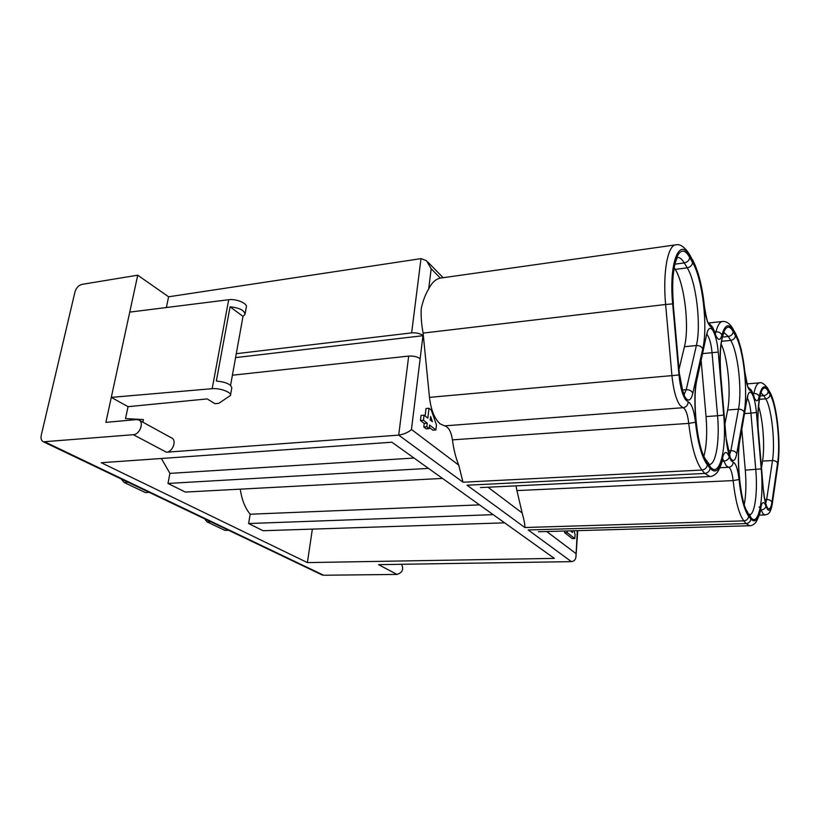 <?xml version="1.0" encoding="UTF-8"?>
<svg xmlns="http://www.w3.org/2000/svg" width="820" height="820" viewBox="0 0 820 820"><rect width="100%" height="100%" fill="white"/><g stroke="black" fill="none" stroke-linecap="round" stroke-linejoin="round"><path stroke-width="1.23" d="M679.134 368.836L684.433 346.716C689.61 326.852 684.536 283.669 675.208 269.411L674.163 267.74M724.993 423.766L727.637 409.969C731.255 392.442 727.842 357.551 721.128 344.021M761.534 467.523L762.549 461.076C764.988 446.387 763.01 419.604 758.49 406.064M236.283 353.697L411.619 332.879L420.998 258.628L168.592 296.789L137.729 275.192L82.051 284.356C78.617 285.298 76.26 287.789 74.989 291.838L41.246 435.307C40.61 438.577 41.328 440.74 43.409 441.806L133.342 434.692C139.83 434.528 144.381 422.095 138.775 419.953L136.479 419.584L105.882 422.372L129.744 312.112L228.698 299.72C236.283 298.552 248.07 303.625 246.297 307.233L245.118 313.783M741.803 429.608L745.288 470.137C746.364 483.523 746.026 494.972 744.273 504.495M391.909 442.226L101.29 462.726L307.397 562.592L554.33 558.379L391.909 442.226M139.215 420.199L171.534 437.921C177.079 440.063 172.774 452.107 166.409 452.209L398.704 435.133C404.424 434.087 408.678 432.202 411.466 429.475L458.739 465.135C455.735 457.724 453.634 449.298 452.435 439.858C451.143 431.545 448.53 426.882 444.614 425.857L440.176 423.878C434.559 418.887 430.992 410.051 429.465 397.362L423.181 333.894L420.147 358.709C417.298 356.679 413.475 355.808 408.688 356.085L232.408 375.211M577.311 530.653L575.958 556.79C575.691 559.609 574.184 561.228 571.427 561.639L378.543 564.642L397.013 574.43L323.654 575.24L45.213 442.062M488.002 487.213L522.166 512.982L516.918 490.585L733.141 480.592C735.396 500.856 738.963 514.284 743.832 520.864L746.056 523.58L528.182 529.956L571.427 561.639M522.166 512.982C524.144 520.136 525.046 524.984 524.851 527.516L743.832 520.864C746.702 520.505 748.301 518.957 748.65 516.221C744.273 510.163 741.075 497.935 739.035 479.505C737.805 468.978 735.847 463.208 733.172 462.183L731.194 460.768L729.257 456.935C728.662 459.313 726.848 460.696 723.834 461.096L722.676 458.79M516.005 485.86L516.918 490.585M703.919 456.104C706.635 445.865 707.342 432.693 706.051 416.591L701.151 360.728M128.043 482.232L124.138 482.467L121.196 478.962M124.138 482.467L145.417 492.584L149.281 492.379M149.301 492.389L145.417 492.584M204.58 518.793L207.04 521.889L210.771 521.756M207.04 521.889L224.864 530.366L228.544 530.243M137.729 275.192L129.744 312.112M321.809 574.799L323.654 575.24M397.013 574.43C402.446 572.668 403.952 569.285 401.533 564.283M564.724 531.011L564.611 532.651L572.298 538.637L574.799 538.576L575.086 534.476L573.979 530.745M572.626 530.786L572.503 532.447L570.484 530.847M567.255 530.94L567.132 532.58L574.799 538.576M567.132 532.58L564.611 532.651M228.698 299.72L212.175 388.69C219.903 387.839 232.132 392.442 230.43 395.496L218.807 403.327L214.963 403.696L207.173 398.909L128.033 406.679L125.521 418.589L143.408 419.584L142.875 422.197M435.861 429.957L436.445 424.924L431.351 410.154L429.003 408.268L427.835 418.128L424.083 415.166L423.468 420.27L427.24 423.212L426.82 426.779L429.188 428.614L429.598 425.057L435.861 429.957L432.878 430.182L429.321 427.415M429.188 428.614L426.174 428.839L423.807 427.015L424.227 423.448L420.455 420.506L421.06 415.412L424.083 415.166M425.119 415.976L426 408.514L429.003 408.268M408.688 356.085L398.704 435.133L462.992 482.211L458.739 465.135M420.998 258.628L426.533 260.709L431.176 268.745L440.36 278.123C435.82 278.984 431.935 282.562 428.706 288.845C425.457 294.195 422.966 300.766 421.244 308.545C420.824 315.864 421.449 324.054 423.099 333.094L423.181 333.894M411.619 332.879C416.375 332.561 420.168 333.453 422.987 335.544M168.592 296.789L166.388 307.52M243.007 316.366L230.071 306.813C239.594 307.818 244.575 310.349 245.006 314.398L243.007 316.366L230.584 385.318M230.522 394.963L231.783 387.952C231.24 384.375 226.094 382.069 216.347 381.023L230.071 306.813M212.175 388.69L111.294 397.372L128.033 406.679M235.576 357.602L423.14 335.687M432.417 421.746L430.192 419.994L430.613 416.457L432.417 421.746M423.468 420.27L420.455 420.506M427.24 423.212L424.227 423.448M426.82 426.779L423.807 427.015M161.376 458.493L169.924 473.376L167.967 483.452L185.31 492.072L442.523 478.419M307.397 562.592L312.358 529.115M504.638 522.842L263.077 530.724L248.614 523.529L250.172 514.222C245.016 507.928 241.726 499.575 240.301 489.15M250.172 514.222L479.515 504.874M248.614 523.529L493.189 514.653M414.028 458.042L169.924 473.376M428.491 468.384L167.967 483.452M684.433 346.716L696.375 345.517L686.227 389.705L682.455 390.012M679.483 374.894L673.189 303.892L679.483 374.894C680.59 385.882 682.67 393.631 685.715 398.141C688.759 401.749 691.127 400.119 692.818 393.262C691.731 390.863 689.538 389.674 686.227 389.705L684.177 394.389M674.932 264.163L684.269 262.912L687.221 267.832L675.208 269.411M692.582 262.482C692.162 265.352 690.368 267.135 687.221 267.832C696.323 282.193 701.356 325.581 696.375 345.517C699.573 345.456 701.684 346.604 702.719 348.982C708.121 326.729 702.576 278.636 692.582 262.482L689.681 257.521C679.606 238.497 669.356 264.378 673.189 303.892M689.681 257.521C689.251 260.411 687.447 262.205 684.269 262.912C681.922 259.017 679.616 257.193 677.351 257.439L676.541 259.304C675.977 260.534 674.45 263.938 673.128 275.725C672.482 284.253 672.564 293.642 673.384 303.912M727.637 409.969L738.492 409.17L730.886 450.631L728.18 450.795M736.729 453.778L744.14 412.224C748.219 391.181 743.453 348.397 735.499 335.657L733.182 331.71C725.157 316.428 717.459 341.725 720.759 376.523L726.212 439.284C727.155 448.97 728.836 455.623 731.235 459.231C733.633 462.019 735.458 460.194 736.729 453.778C735.817 451.717 733.88 450.672 730.886 450.631L729.482 454.936M735.499 335.657C735.15 338.26 733.551 339.839 730.692 340.392L728.344 336.477L724.05 332.633M733.182 331.71C732.834 334.334 731.214 335.923 728.344 336.477L722.471 337.082M744.14 412.224C743.268 410.184 741.382 409.159 738.492 409.17C742.264 390.299 737.938 351.718 730.692 340.392L721.549 341.315M762.549 461.076L772.491 460.543L766.679 499.472L764.793 499.544M760.14 395.957L763.809 395.67L765.716 398.858L759.381 399.34M770.072 394.604C769.785 397.003 768.33 398.417 765.716 398.858C771.62 408.001 775.392 442.728 772.491 460.543C775.136 460.584 776.827 461.496 777.575 463.29C780.722 443.425 776.56 404.895 770.072 394.604L768.186 391.386C761.636 378.83 755.722 403.235 758.602 434.313L763.42 490.544C764.24 499.216 765.634 505.028 767.571 507.98C769.508 510.194 770.954 508.297 771.928 502.27L777.575 463.29M768.186 391.386C767.889 393.795 766.433 395.219 763.809 395.67L761.155 392.975M771.928 502.27C771.149 500.487 769.406 499.544 766.679 499.472L765.747 503.234M753.037 393.549L753.887 393.477C755.312 386.661 757.198 383.124 759.525 382.848C761.39 382.017 764.025 383.688 767.448 387.88L768.207 390.084C764.466 384.17 761.462 386.322 759.197 396.542C757.823 402.292 756.019 402.2 753.775 396.265L752.114 392.462L747.83 387.04M735.294 332.828L738.553 340.29L741.28 349.679L745.011 373.223C746.2 383.452 747.994 389.305 750.382 390.771M714.753 331.936L715.973 331.803C717.674 325.273 719.827 321.829 722.451 321.491C726.151 321.143 729.472 323.275 732.414 327.908L735.53 334.232C739.978 342.493 743.135 355.49 745.011 373.223M764.906 514.939L763.02 513.75L761.114 509.927C763.861 509.609 765.48 508.359 765.972 506.165C763.83 500.866 762.057 501.461 760.663 507.918C758.387 519.818 755.117 523.498 750.843 518.957L748.65 516.221M749.972 514.806C755.066 513.135 757.731 491.17 755.774 469.614L750.925 413.136L756.409 412.481C755.589 403.758 754.144 397.546 752.083 393.846C749.992 390.791 748.363 392.155 747.204 397.915L739.999 438.413C735.591 460.522 740.89 506.514 748.67 514.724L750.874 517.471L749.255 513.996M747.368 398.243L747.461 398.366C749.111 401.277 750.269 406.197 750.925 413.136L744.642 413.587M747.204 397.915L740.101 439.161M739.999 438.413L739.978 439.868C735.817 459.784 741.167 504.382 747.297 511.547L748.67 514.724M745.288 470.137L761.237 468.876C764.096 499.103 758.469 527.711 750.874 517.471M765.972 506.165L767.551 509.384C769.621 511.741 771.169 509.702 772.204 503.265L777.842 464.274C781.081 443.743 776.796 403.963 770.093 393.303L768.924 390.412M770.093 393.303L768.207 390.084M756.409 412.481L761.237 468.876M750.843 518.957C750.515 521.684 748.916 523.221 746.056 523.58L749.726 525.753M462.992 482.211L701.93 470.044L704.728 473.437L467.082 485.214L524.851 527.516M133.342 434.692L166.409 452.209M480.417 487.582L709.905 476.512L704.728 473.437C707.875 472.986 709.659 471.254 710.069 468.24C715.419 474.032 719.591 470.567 722.574 457.878C724.398 451.02 726.622 450.703 729.257 456.935M733.172 462.183C733.039 465.145 731.501 466.846 728.57 467.297C730.661 468.046 732.178 472.474 733.141 480.592L739.035 479.505M722.123 461.188L723.834 461.096L726.182 465.637L728.57 467.297L719.95 467.738M697.297 378.04L706.758 333.935C708.295 327.867 710.376 326.76 712.98 330.614C715.532 335.154 717.285 342.309 718.228 352.067L723.701 415.033C726.971 448.776 719.642 479.269 710.12 466.601L707.352 463.146L705.887 459.682C697.492 449.391 691.854 399.822 697.092 378.963L697.164 376.974C691.28 400.467 697.564 452.65 707.352 463.146M452.435 439.858L688.759 423.376C687.631 414.192 685.735 408.965 683.06 407.704C686.309 407.12 688.011 405.172 688.164 401.831C691.588 403.532 694.017 410.348 695.473 422.269C697.871 443.118 701.817 457.293 707.301 464.807L710.069 468.24M733.223 330.286C728.621 322.936 724.849 324.587 721.887 335.236C720.114 341.212 717.848 340.689 715.081 333.668L713.021 329.097L710.868 326.832C707.855 324.648 705.651 317.791 704.257 306.249L704.38 306.198C706.133 316.602 707.393 322.096 708.193 322.711L707.885 322.639M718.228 352.067L712.047 352.692C711.299 344.933 709.894 339.265 707.834 335.687L706.973 334.591M706.758 333.935L697.164 376.974M444.614 425.857L683.06 407.704L680.016 405.377C676.08 399.678 673.394 389.797 671.949 375.724L665.625 304.486L672.677 303.882C668.7 262.943 679.339 236.252 689.743 255.963L692.644 260.934C698.209 271.194 702.074 286.303 704.257 306.249M692.818 393.262L702.719 348.982M688.164 401.831L685.643 399.842C682.394 395.035 680.169 386.743 678.97 374.976L429.465 397.362M710.12 466.601L708.193 462.572M723.701 415.033L717.551 415.76L712.047 352.692L702.74 353.594M709.659 464.468C716.168 463.771 719.796 439.981 717.551 415.76L706.051 416.591M777.821 465.411L777.842 464.274M761.093 392.759C760.509 391.745 756.122 413.751 758.684 434.221L763.42 490.544M772.194 504.402L772.204 503.265M760.704 508.923L761.114 509.927L760.499 509.948M760.663 507.918L760.611 509.281M575.722 553.397L546.725 531.524M759.197 396.542C758.408 394.492 756.634 393.467 753.887 393.477M753.518 394.851L753.775 396.265M420.147 358.709L411.466 429.475M695.473 422.269L688.759 423.376C691.424 446.316 695.811 461.875 701.93 470.044C705.097 469.583 706.891 467.83 707.301 464.807M722.481 459.671L722.574 457.878M672.677 303.882L678.97 374.976M689.743 255.963L688.892 253.39C684.146 246.615 679.78 243.765 675.803 244.842C667.675 245.19 662.632 272.742 665.625 304.486L423.099 333.094M692.644 260.934L690.963 256.937M707.896 322.68L710.868 326.832M715.081 333.668L714.804 332.1M715.347 333.607L715.973 331.803C718.996 331.731 720.964 332.879 721.887 335.236M734.146 330.87L735.53 334.232M431.176 268.745L428.706 288.845M720.759 376.523L720.872 376.472C719.622 358.494 720.216 345.107 722.686 336.303L723.855 332.602M726.212 439.284L720.882 376.493M747.01 383.893L759.525 382.848M745.103 373.161L747.809 386.999M747.697 396.501L747.297 398.633M707.168 333.422L706.891 334.939M706.809 460.84L707.27 461.414M43.409 441.806L322.096 574.943M769.857 392.001C777.227 404.947 781.019 443.456 777.913 464.827M766.382 505.14C765.347 502.988 764.383 498.099 763.502 490.473M772.204 504.361C770.226 515.462 766.905 514.191 764.865 514.939L759.248 515.124M759.033 507.17L761.134 506.514L760.745 508.564M538.381 531.76L749.675 525.753C751.878 525.794 754.01 524.554 756.081 522.043C758.951 516.528 760.468 512.254 760.632 509.23M577.772 530.643L576.019 555.683M772.286 503.818L777.831 465.37M767.981 388.793L768.391 389.5M754.072 397.085L753.764 395.578M753.539 394.902L751.837 390.986M747.963 387.101L751.243 390.033M709.905 476.512C712.293 476.574 714.774 475.159 717.346 472.248C721.579 465.811 722.358 459.866 722.502 459.62M722.676 458.759L722.717 457.242M684.362 394.768L682.681 390.689L679.667 374.853M690.348 255.891L689.507 254.446M692.408 259.407C698.322 270.774 702.32 286.375 704.39 306.198M708.562 322.998L722.451 321.491M708.87 323.203L712.098 326.462M714.835 332.141L712.744 327.498M715.655 335.154L715.081 332.879M733.572 329.896L732.988 328.881M440.76 278.052L675.803 244.842M443.128 277.724L427.794 261.99M729.974 456.135L726.335 439.212"/></g></svg>
